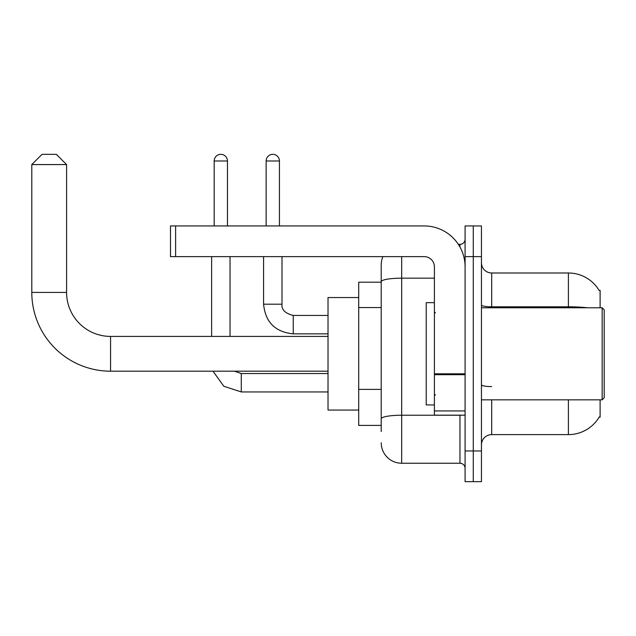 <?xml version="1.0" encoding="UTF-8"?>
<svg xmlns="http://www.w3.org/2000/svg" width="636" height="636" viewBox="0 0 636 636"><rect width="100%" height="100%" fill="white"/><g stroke="black" fill="none" stroke-linecap="round" stroke-linejoin="round"><path stroke-width="0.95" d="M600.106 307.768L600.106 290.382L599.176 290.509A35.799 35.799 0 0 0 568.401 272.995A35.799 35.799 0 0 1 599.104 290.382A35.799 35.799 0 0 0 568.401 272.995L491.684 272.995A10.232 10.232 0 0 1 481.452 262.763A10.232 10.232 0 0 0 491.684 272.995L491.684 307.768M600.106 399.829L600.106 417.216L599.287 416.914A35.799 35.799 0 0 1 568.401 434.611L491.684 434.611A10.232 10.232 0 0 0 481.452 444.834M381.21 431.542L381.21 281.716L381.21 282.201L358.712 282.201L358.712 425.405L381.21 425.405M473.271 450.972L473.271 481.659L481.452 481.659L481.452 450.972L473.271 450.972L473.271 481.659L465.091 481.659L465.091 450.972L473.271 450.972L473.271 256.626L473.271 450.972M465.091 450.972L465.091 225.939L473.271 225.939L473.271 256.626L473.271 225.939L481.452 225.939L481.452 450.972M401.674 256.626L401.674 463.247L459.971 463.247L459.971 415.173M458.341 244.351L459.971 244.351A5.112 5.112 0 0 0 465.091 239.239M381.21 301.416L381.21 264.815A20.455 20.455 0 0 1 382.92 256.626M381.21 422.336L381.21 395.52M434.404 278.163L401.674 278.163A20.455 3.554 180 0 0 381.21 281.716L381.21 264.815M465.091 468.366A5.112 5.112 0 0 0 459.971 463.247M401.674 463.247A20.455 20.455 0 0 1 381.21 442.791M328.025 371.185L110.561 371.185A78.761 78.761 0 0 1 31.8 292.425L31.8 164.573L42.032 154.341L56.35 154.341L66.581 164.573L31.8 164.573M110.561 371.185L110.561 336.412A43.987 43.987 0 0 1 66.581 292.425L66.581 164.573M358.712 297.545L328.025 297.545L328.025 410.061L358.712 410.061M214.181 225.939L214.181 160.988A6.646 6.646 0 0 1 220.827 154.341A6.646 6.646 0 0 1 227.473 160.988L227.473 225.939M230.033 336.412L230.033 256.626M211.621 336.412L211.621 256.626M266.142 225.939L266.142 160.988A6.646 6.646 0 0 1 272.788 154.341A6.646 6.646 0 0 1 279.435 160.988L279.435 225.939M263.582 256.626L263.582 304.191L281.994 304.191L281.994 256.626M465.091 415.173L434.404 415.173L434.404 373.809L465.091 373.809M465.091 266.858A40.919 40.919 0 0 0 424.172 225.939L175.616 225.939L175.616 256.626L424.172 256.626A10.232 10.232 0 0 1 434.404 266.858L434.404 373.809M175.616 256.626L170.504 256.626L170.504 225.939L175.616 225.939M602.157 307.768L604.2 309.819L604.2 397.786L602.157 399.829L602.157 307.768L481.452 307.768M434.404 302.656L426.223 302.656L426.223 404.941L434.404 404.941M381.21 307.554L358.712 307.554M381.21 389.383L358.712 389.383M491.684 399.829L491.684 434.611M568.401 434.611L568.401 399.829M599.176 290.509A35.799 35.799 0 0 0 568.401 272.995L568.401 306.806L491.684 306.806A10.232 1.773 0 0 1 481.452 305.026M587.577 307.768A35.799 6.217 180 0 0 568.401 306.806L568.401 307.768M481.452 256.626L465.091 256.626M491.684 386.585A10.232 1.773 -0 0 1 481.452 384.812M461.752 415.173A5.112 0.89 0 0 1 459.971 415.228L401.674 415.228A20.455 3.554 180 0 0 381.21 418.782M459.971 247.046L459.971 244.351M31.8 292.425L66.581 292.425M328.025 391.951L241.282 391.951L223.8 386.251L212.988 371.185L223.8 386.251L241.282 391.951L223.8 386.251L212.988 371.185L223.8 386.251L241.282 391.951L241.282 373.563M214.181 160.988L227.473 160.988M328.025 333.852L293.244 333.852C275.253 332.079 265.363 322.19 263.582 304.191C265.363 322.19 275.253 332.079 293.244 333.852C275.253 332.079 265.363 322.19 263.582 304.191C265.363 322.19 275.253 332.079 293.244 333.852L293.244 315.464C285.127 313.397 281.374 309.645 281.994 304.191C281.374 309.645 285.127 313.397 293.244 315.44C285.127 313.397 281.374 309.645 281.994 304.191C281.374 309.645 285.127 313.397 293.244 315.44L328.025 315.44M266.142 160.988L279.435 160.988M465.091 374.699L434.404 374.699M434.404 410.943L465.091 410.943M328.025 336.412L110.561 336.412M234.398 371.185L241.282 373.539L234.398 371.185L241.282 373.539L234.398 371.185L241.282 373.539L328.025 373.539M212.988 371.185L223.8 386.251L241.282 391.951M263.582 304.191C265.363 322.19 275.253 332.079 293.244 333.852M281.994 304.191C281.374 309.645 285.127 313.397 293.244 315.44M481.452 399.829L602.157 399.829M435.429 312.888L434.404 311.863M435.429 394.718L434.404 395.735"/></g></svg>
